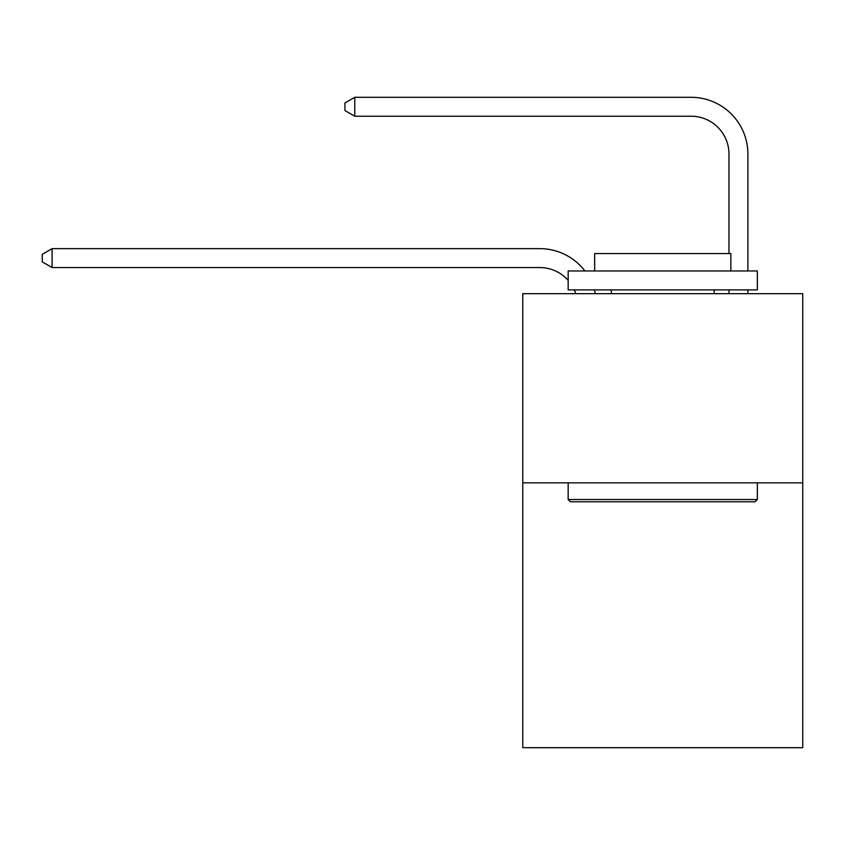 <?xml version="1.0" encoding="UTF-8"?>
<svg xmlns="http://www.w3.org/2000/svg" width="845" height="845" viewBox="0 0 845 845"><rect width="100%" height="100%" fill="white"/><g stroke="black" fill="none" stroke-linecap="round" stroke-linejoin="round"><path stroke-width="1.27" d="M802.75 482.844L802.75 747.698L522.77 747.698L522.77 293.669L802.75 293.669L802.75 482.844L522.77 482.844M539.786 248.641L52.084 248.641L539.786 248.641A56.752 56.752 169.5 0 1 584.909 270.97M728.971 253.563L728.971 154.054A37.835 37.835 84.1 0 0 691.136 116.219L354.773 116.219L344.94 110.547L344.94 102.974L354.773 97.302L691.136 97.302A56.752 56.752 34.8 0 1 747.888 154.054L747.888 270.97M570.438 501.761L568.167 499.501L757.342 499.501L755.081 501.761L570.438 501.761M757.342 270.97L757.342 289.888L568.167 289.888L568.167 270.97L757.342 270.97M594.658 270.97L594.658 253.563L730.862 253.563L730.862 270.97M757.342 482.844L757.342 499.501M568.167 482.844L568.167 499.501M714.215 289.888L714.215 293.669M611.305 289.888L611.305 293.669M728.971 154.054A37.835 37.835 -145.2 0 0 691.136 116.219A37.835 37.835 -145.2 0 1 728.971 154.054A37.835 37.835 -145.2 0 0 691.136 116.219A37.835 37.835 -145.2 0 1 728.971 154.054A37.835 37.835 -145.2 0 0 691.136 116.219A37.835 37.835 -145.2 0 1 728.971 154.054A37.835 37.835 -145.2 0 0 691.136 116.219A37.835 37.835 -145.2 0 1 728.971 154.054A37.835 37.835 -145.2 0 0 691.136 116.219A37.835 37.835 -145.2 0 1 728.971 154.054A37.835 37.835 -145.2 0 0 691.136 116.219A37.835 37.835 -145.2 0 1 728.971 154.054A37.835 37.835 -145.2 0 0 691.136 116.219A37.835 37.835 -145.2 0 1 728.971 154.054A37.835 37.835 -145.2 0 0 691.136 116.219A37.835 37.835 -145.2 0 1 728.971 154.054A37.835 37.835 -145.2 0 0 691.136 116.219A37.835 37.835 -145.2 0 1 728.971 154.054A37.835 37.835 -145.2 0 0 691.136 116.219A37.835 37.835 -145.2 0 1 728.971 154.054A37.835 37.835 -145.2 0 0 691.136 116.219A37.835 37.835 -145.2 0 1 728.971 154.054A37.835 37.835 -145.2 0 0 691.136 116.219A37.835 37.835 -145.2 0 1 728.971 154.054A37.835 37.835 -145.2 0 0 691.136 116.219M575.762 293.669A37.835 37.835 -10.5 0 0 574.304 289.888M568.167 280.371A37.835 37.835 -10.5 0 0 539.786 267.559L52.084 267.559L42.25 261.887L42.25 254.324L52.084 248.641L52.084 267.559M594.384 289.888A56.752 56.752 169.5 0 1 595.324 293.669M747.888 289.888L747.888 293.669M728.971 293.669L728.971 289.888M354.773 97.302L354.773 116.219"/></g></svg>
